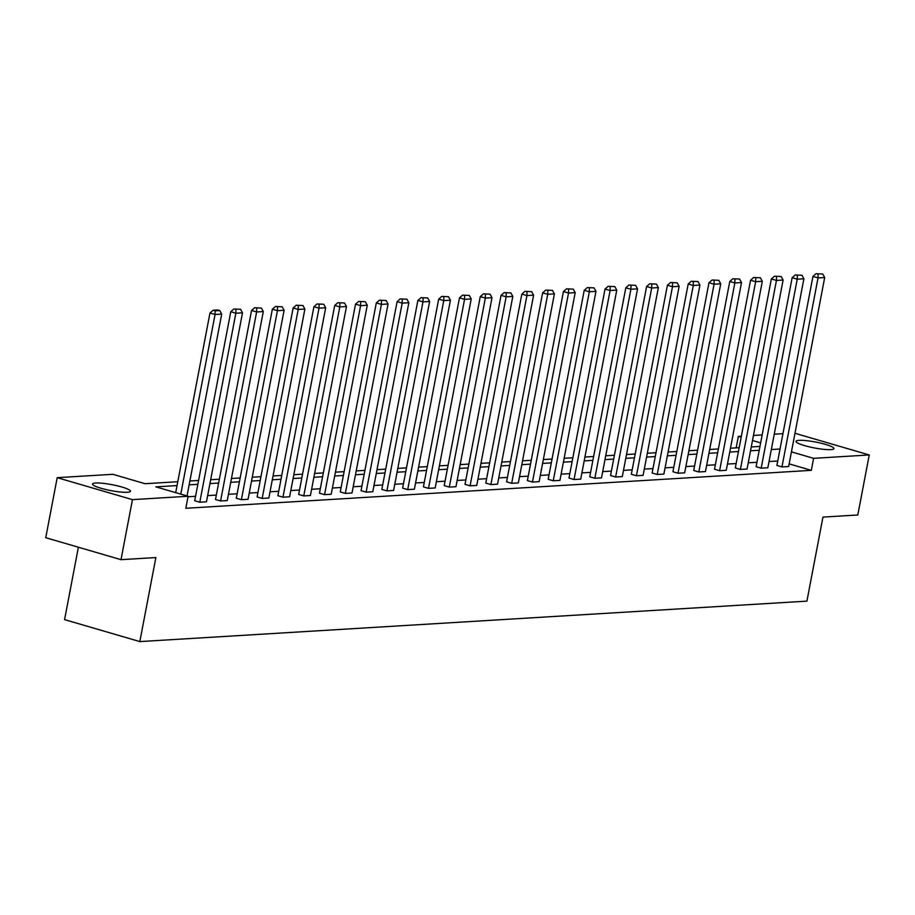 <?xml version="1.0" encoding="UTF-8"?>
<svg xmlns="http://www.w3.org/2000/svg" width="915" height="915" viewBox="0 0 915 915"><rect width="100%" height="100%" fill="white"/><g stroke="black" fill="none" stroke-linecap="round" stroke-linejoin="round"><path stroke-width="1.37" d="M830.82 449.62A19.306 3.008 -169.2 0 1 809.26 446.852A19.306 3.008 -169.2 0 1 796.004 441.373A19.306 3.008 -169.2 0 1 799.092 440.355A19.306 3.008 -169.2 0 1 820.652 443.123A19.306 3.008 -169.2 0 1 833.92 448.613A19.306 3.008 -169.2 0 1 830.82 449.62M127.357 492.281A19.306 3.008 -169.2 0 1 105.797 489.514A19.306 3.008 -169.2 0 1 92.529 484.035A19.306 3.008 -169.2 0 1 95.629 483.017A19.306 3.008 -169.2 0 1 117.189 485.785A19.306 3.008 -169.2 0 1 130.456 491.264A19.306 3.008 -169.2 0 1 127.357 492.281M78.381 547.227L64.576 619.627L139.835 641.587L806.916 601.132L822.951 517.101L857.801 514.985L869.25 454.961L813.607 458.335L791.429 451.861M139.835 641.587L155.87 557.555L121.009 559.671L45.75 537.7L57.199 477.676L112.842 474.302L145.085 483.715L177.785 481.725M736.152 447.87L738.348 436.375L741.367 436.192M753.457 435.46L762.161 434.934M774.25 434.19L782.943 433.664M794.975 433.287L869.25 454.961M121.009 559.671L132.458 499.636L57.199 477.676M756.099 466.696L761.177 468.183L797.24 279.178L792.15 277.691L756.099 466.696M801.975 275.266L795.272 274.958L801.975 275.266L803.896 278.778L767.845 467.782L761.177 468.183M714.512 469.223L719.602 470.71L755.653 281.694L750.563 280.219L714.512 469.223M760.388 277.783L753.686 277.474L760.388 277.783L762.321 281.294L726.258 470.299L719.602 470.71M672.925 471.74L678.015 473.227L714.066 284.222L708.976 282.735L672.925 471.74M718.801 280.31L712.099 280.001L718.801 280.31L720.734 283.81L684.672 472.826L678.015 473.227M631.339 474.267L636.428 475.754L672.479 286.738L667.401 285.263L631.339 474.267M677.214 282.827L670.523 282.518L677.214 282.827L679.147 286.338L643.096 475.343L636.428 475.754M589.763 476.784L594.842 478.271L630.904 289.266L625.814 287.779L589.763 476.784M635.628 285.354L628.937 285.045L635.628 285.354L637.561 288.854L601.51 477.87L594.842 478.271M548.177 479.311L553.255 480.787L589.317 291.782L584.228 290.295L548.177 479.311M594.052 287.87L587.35 287.562L594.052 287.87L595.974 291.382L559.923 480.386L553.255 480.787M506.59 481.828L511.679 483.314L547.73 294.31L542.641 292.823L506.59 481.828M552.466 290.398L545.763 290.089L552.466 290.398L554.399 293.898L518.336 482.914L511.679 483.314M465.003 484.355L470.093 485.831L506.144 296.826L501.065 295.339L465.003 484.355M510.879 292.914L504.176 292.606L510.879 292.914L512.812 296.426L476.749 485.43L470.093 485.831M423.416 486.872L428.506 488.358L464.557 299.354L459.479 297.867L423.416 486.872M469.292 295.442L462.601 295.133L469.292 295.442L471.225 298.942L435.174 487.958L428.506 488.358M381.841 489.399L386.919 490.875L422.982 301.87L417.892 300.383L381.841 489.399M427.717 297.958L421.014 297.65L427.717 297.958L429.638 301.47L393.587 490.474L386.919 490.875M340.254 491.915L345.332 493.402L381.395 304.398L376.305 302.911L340.254 491.915M386.13 300.486L379.428 300.177L386.13 300.486L388.051 303.986L352 493.002L345.332 493.402M298.667 494.443L303.757 495.919L339.808 306.914L334.718 305.427L298.667 494.443M344.543 303.002L337.841 302.693L344.543 303.002L346.476 306.514L310.414 495.518L303.757 495.919M257.081 496.959L262.17 498.446L298.221 309.442L293.143 307.955L257.081 496.959M302.957 305.53L296.254 305.221L302.957 305.53L304.889 309.03L268.838 498.035L262.17 498.446M215.494 499.487L220.584 500.963L256.635 311.958L251.556 310.471L215.494 499.487M261.37 308.046L254.679 307.737L261.37 308.046L263.303 311.558L227.252 500.562L220.584 500.963M777.727 461.011L769.035 461.537M756.934 462.281L748.241 462.807M736.152 463.539L727.448 464.065M715.358 464.797L706.655 465.323M694.565 466.055L685.861 466.581M673.772 467.313L665.079 467.851M652.978 468.583L644.286 469.109M632.185 469.841L623.492 470.367M611.392 471.099L602.699 471.625M590.598 472.357L581.906 472.895M569.805 473.627L561.112 474.153M549.023 474.885L540.319 475.411M528.23 476.143L519.526 476.669M507.436 477.401L498.732 477.927M486.643 478.671L477.95 479.197M465.849 479.929L457.157 480.455M445.056 481.187L436.363 481.713M424.263 482.445L415.57 482.971M403.469 483.715L394.777 484.241M382.676 484.973L373.983 485.499M361.894 486.231L353.19 486.757M341.101 487.489L332.397 488.015M320.307 488.747L311.603 489.285M299.514 490.017L290.81 490.543M278.72 491.275L270.028 491.801M257.927 492.533L249.235 493.059M237.134 493.791L228.441 494.329M216.34 495.061L207.648 495.587M195.547 496.319L188.01 496.776M177.053 485.579L155.87 486.86L188.113 496.262L185.814 508.271L811.319 470.344L789.142 463.871M194.712 500.745L199.79 502.232L235.853 313.216L230.763 311.74L194.712 500.745M240.588 309.304L233.885 308.996L240.588 309.304L242.509 312.816L206.458 501.82L199.79 502.232M236.287 498.218L241.377 499.704L277.428 310.7L272.35 309.213L236.287 498.218M282.163 306.788L275.472 306.479L282.163 306.788L284.096 310.288L248.045 499.304L241.377 499.704M277.874 495.701L282.964 497.188L319.015 308.172L313.937 306.697L277.874 495.701M323.75 304.26L317.048 303.952L323.75 304.26L325.683 307.772L289.62 496.776L282.964 497.188M319.461 493.174L324.55 494.66L360.601 305.656L355.512 304.169L319.461 493.174M365.337 301.744L358.634 301.435L365.337 301.744L367.27 305.244L331.207 494.26L324.55 494.66M361.048 490.657L366.126 492.144L402.188 303.128L397.099 301.653L361.048 490.657M406.923 299.216L400.221 298.908L406.923 299.216L408.845 302.728L372.794 491.732L366.126 492.144M402.634 488.13L407.713 489.616L443.775 300.612L438.685 299.125L402.634 488.13M448.499 296.7L441.808 296.391L448.499 296.7L450.432 300.212L414.381 489.216L407.713 489.616M444.21 485.613L449.299 487.1L485.35 298.084L480.272 296.609L444.21 485.613M490.085 294.184L483.394 293.864L490.085 294.184L492.018 297.684L455.967 486.688L449.299 487.1M485.796 483.086L490.886 484.573L526.937 295.568L521.847 294.081L485.796 483.086M531.672 291.656L524.97 291.347L531.672 291.656L533.605 295.168L497.543 484.172L490.886 484.573M527.383 480.569L532.461 482.056L568.524 293.04L563.434 291.565L527.383 480.569M573.259 289.14L566.557 288.82L573.259 289.14L575.192 292.64L539.129 481.645L532.461 482.056M568.97 478.042L574.048 479.529L610.111 290.524L605.021 289.037L568.97 478.042M614.846 286.612L608.143 286.303L614.846 286.612L616.767 290.124L580.716 479.128L574.048 479.529M610.545 475.526L615.635 477.012L651.686 287.996L646.608 286.521L610.545 475.526M656.421 284.096L649.73 283.776L656.421 284.096L658.354 287.596L622.303 476.601L615.635 477.012M652.132 473.009L657.222 474.485L693.273 285.48L688.194 283.993L652.132 473.009M698.008 281.568L691.305 281.26L698.008 281.568L699.941 285.08L663.878 474.084L657.222 474.485M693.719 470.482L698.808 471.968L734.859 282.964L729.77 281.477L693.719 470.482M739.595 279.052L732.892 278.743L739.595 279.052L741.527 282.552L705.465 471.557L698.808 471.968M735.305 467.965L740.384 469.441L776.446 280.436L771.356 278.949L735.305 467.965M781.181 276.524L774.479 276.216L781.181 276.524L783.103 280.036L747.052 469.04L740.384 469.441M776.892 465.438L781.97 466.925L818.033 277.92L812.943 276.433L776.892 465.438M822.757 274.008L816.066 273.699L822.757 274.008L824.689 277.508L788.639 466.524L781.97 466.925M811.319 470.344L813.607 458.335M188.113 496.262L132.458 499.636M760.639 442.883L752.496 440.504M741.173 437.198L738.348 436.375M189.874 480.993L198.578 480.466M210.667 479.735L219.371 479.208M231.461 478.476L240.165 477.95M252.254 477.218L260.947 476.681M273.047 475.949L281.74 475.423M293.841 474.691L302.533 474.164M314.634 473.432L323.327 472.906M335.428 472.174L344.12 471.648M356.221 470.905L364.913 470.379M377.003 469.647L385.707 469.121M397.796 468.389L406.5 467.862M418.59 467.13L427.294 466.604M439.383 465.861L448.076 465.335M460.176 464.603L468.869 464.077M480.97 463.345L489.662 462.818M501.763 462.086L510.456 461.56M522.557 460.817L531.249 460.291M543.35 459.559L552.042 459.033M564.132 458.301L572.836 457.775M584.925 457.043L593.629 456.516M605.719 455.784L614.423 455.247M626.512 454.515L635.204 453.989M647.305 453.257L655.998 452.731M668.099 451.999L676.791 451.472M688.892 450.74L697.585 450.203M709.685 449.471L718.378 448.945M730.479 448.213L739.171 447.687M751.261 446.955L759.965 446.428M780.026 449.013L771.322 449.54M759.233 450.272L750.529 450.798M738.439 451.53L729.735 452.056M717.646 452.788L708.953 453.314M696.853 454.057L688.16 454.583M676.059 455.315L667.367 455.842M655.266 456.574L646.573 457.1M634.472 457.832L625.78 458.358M613.679 459.101L604.987 459.627M592.897 460.359L584.193 460.885M572.104 461.618L563.4 462.144M551.31 462.876L542.606 463.402M530.517 464.134L521.825 464.671M509.724 465.403L501.031 465.929M488.93 466.661L480.238 467.188M468.137 467.92L459.444 468.446M447.344 469.178L438.651 469.715M426.55 470.447L417.858 470.973M405.768 471.705L397.064 472.232M384.975 472.964L376.271 473.49M364.181 474.222L355.478 474.759M343.388 475.491L334.684 476.017M322.595 476.749L313.902 477.275M301.801 478.007L293.109 478.534M281.008 479.266L272.315 479.792M260.215 480.535L251.522 481.061M239.421 481.793L230.729 482.319M218.639 483.051L209.935 483.578M197.846 484.31L189.142 484.836M180.781 494.134L215.059 314.474L209.97 312.999L175.703 492.647M187.026 495.953L221.716 314.074L215.059 314.474L215.128 310.848L219.794 310.574L217.759 309.979L213.092 310.254L215.128 310.848M209.97 312.999L213.092 310.254M219.794 310.574L221.716 314.074M242.509 312.816L235.853 313.216L235.921 309.59M230.763 311.74L233.885 308.996M263.303 311.558L256.635 311.958L256.715 308.332M251.556 310.471L254.679 307.737M284.096 310.288L277.428 310.7L277.497 307.074M272.35 309.213L275.472 306.479M304.889 309.03L298.221 309.442L298.29 305.804M293.143 307.955L296.254 305.221M325.683 307.772L319.015 308.172L319.083 304.546M313.937 306.697L317.048 303.952M346.476 306.514L339.808 306.914L339.877 303.288M334.718 305.427L337.841 302.693M367.27 305.244L360.601 305.656L360.67 302.03M355.512 304.169L358.634 301.435M388.051 303.986L381.395 304.398L381.464 300.76M376.305 302.911L379.428 300.177M408.845 302.728L402.188 303.128L402.257 299.502M397.099 301.653L400.221 298.908M429.638 301.47L422.982 301.87L423.05 298.244M417.892 300.383L421.014 297.65M450.432 300.212L443.775 300.612L443.844 296.986M438.685 299.125L441.808 296.391M471.225 298.942L464.557 299.354L464.626 295.728M459.479 297.867L462.601 295.133M492.018 297.684L485.35 298.084L485.419 294.458M480.272 296.609L483.394 293.864M512.812 296.426L506.144 296.826L506.212 293.2M501.065 295.339L504.176 292.606M533.605 295.168L526.937 295.568L527.006 291.942M521.847 294.081L524.97 291.347M554.399 293.898L547.73 294.31L547.799 290.684M542.641 292.823L545.763 290.089M575.192 292.64L568.524 293.04L568.592 289.414M563.434 291.565L566.557 288.82M595.974 291.382L589.317 291.782L589.386 288.156M584.228 290.295L587.35 287.562M616.767 290.124L610.111 290.524L610.179 286.898M605.021 289.037L608.143 286.303M637.561 288.854L630.904 289.266L630.973 285.64M625.814 287.779L628.937 285.045M658.354 287.596L651.686 287.996L651.755 284.371M646.608 286.521L649.73 283.776M679.147 286.338L672.479 286.738L672.548 283.112M667.401 285.263L670.523 282.518M699.941 285.08L693.273 285.48L693.341 281.854M688.194 283.993L691.305 281.26M720.734 283.81L714.066 284.222L714.135 280.596M708.976 282.735L712.099 280.001M741.527 282.552L734.859 282.964L734.928 279.327M729.77 281.477L732.892 278.743M762.321 281.294L755.653 281.694L755.721 278.069M750.563 280.219L753.686 277.474M783.103 280.036L776.446 280.436L776.515 276.81M771.356 278.949L774.479 276.216M803.896 278.778L797.24 279.178L797.308 275.552M792.15 277.691L795.272 274.958M824.689 277.508L818.033 277.92L818.101 274.283M812.943 276.433L816.066 273.699"/></g></svg>
